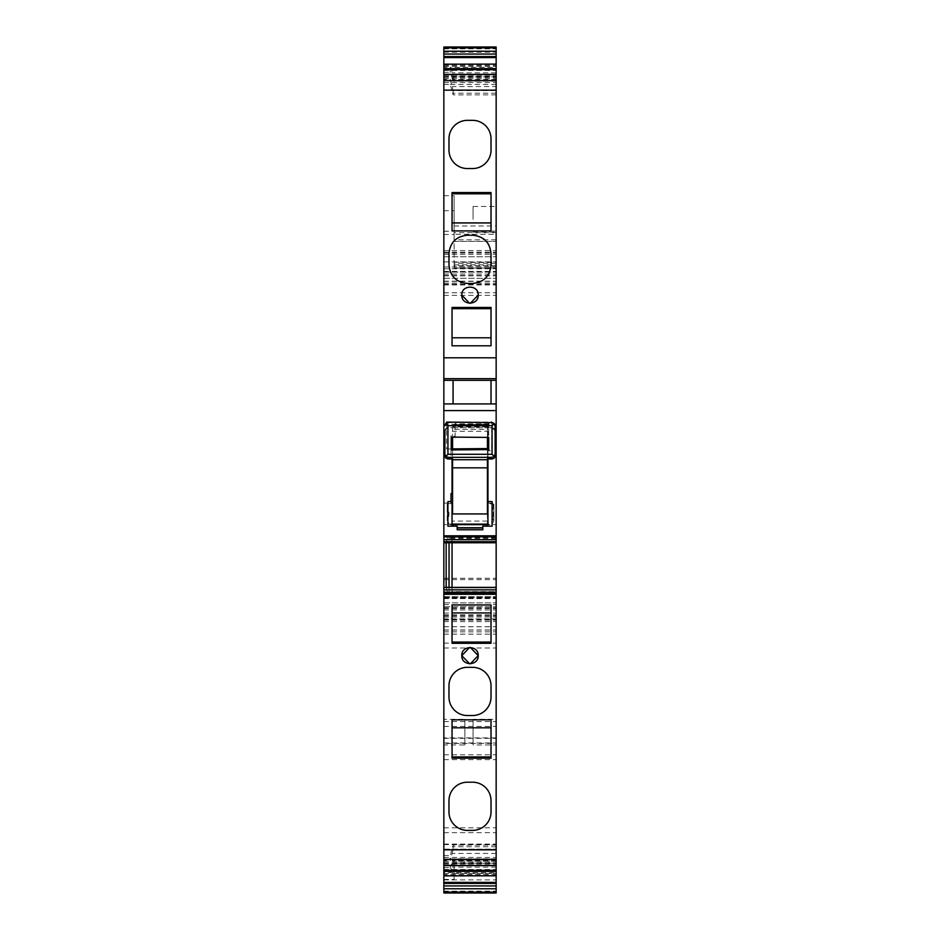 <?xml version="1.0" encoding="UTF-8"?>
<svg xmlns="http://www.w3.org/2000/svg" width="940" height="940" viewBox="0 0 940 940"><rect width="100%" height="100%" fill="white"/><g stroke="black" fill="none" stroke-linecap="round" stroke-linejoin="round"><path stroke-width="0.7" stroke-dasharray="4.7 3.53" d="M487.954 526.177L487.954 503.1L487.954 524.638L452.046 524.638L452.046 526.177L457.181 526.177L457.181 529.772L482.819 529.772L482.819 526.177L492.09 526.177M452.046 526.177L447.91 526.177M487.954 448.568L487.954 450.801L491.679 450.801L491.679 422.589M487.954 450.801L487.954 458.955M443.845 524.638L443.845 503.1L443.845 524.638L452.046 524.638L452.046 502.548L451.024 502.548L451.024 493.582L452.046 493.582L452.046 457.169L451.024 457.169L452.046 457.169L452.046 458.967M446.547 448.968L451.024 448.968L451.024 435.549L451.024 457.169L451.024 448.968L446.547 448.968L446.547 422.93M496.156 524.638L496.156 503.1L496.156 524.638L487.954 524.638L487.954 422.072L487.954 424.645L488.718 424.645L453.374 424.539L447.969 422.589L492.055 422.589L492.055 424.281L447.945 424.281L447.945 422.589L445.795 423.47M487.954 437.406L487.954 424.645L453.374 424.539L455.125 424.245L455.125 436.395L451.024 435.549M451.024 501.561L447.91 501.561M443.845 47.999L443.845 66.388L443.845 47L443.845 47.999L496.156 47.999L496.156 47.024L496.156 241.357L496.156 231.099L454.102 231.099L496.156 231.099L496.156 234.272L454.102 234.272L454.102 231.099L454.102 232.638L496.156 232.638M443.845 879.911L496.156 879.911L496.156 892.988L443.845 892.988L443.845 47.024L496.156 47L496.156 66.388L496.156 47.999M443.845 618.92L443.845 621.61L443.845 617.004L443.845 618.92L496.156 618.92L496.156 596.7L496.156 892.988L496.156 844.531L496.156 865.634L496.156 849.431L453.139 849.431L453.139 845.119L450.248 855.565L450.248 860.558L453.139 849.431M443.845 875.869L443.845 874.517L496.156 874.517L496.156 872.625L443.845 872.625L443.845 874.517M443.845 875.798L443.845 872.625M443.845 860.558L443.845 865.634L443.845 860.558L450.248 860.558M443.845 79.43L443.845 74.354L443.845 79.43L450.248 79.43L453.139 90.557L496.156 90.557L496.156 86.574L452.328 86.574M443.845 719.312L443.845 744.95L443.845 719.312L464.877 719.312L464.877 744.95L443.845 744.95M443.845 737.877L443.845 626.698L443.845 743L443.845 737.877L496.156 737.877L496.156 626.698L496.156 737.877M443.845 743.446L443.845 849.196L443.845 743.446L496.156 743.446L496.156 849.196L496.156 743.446M443.845 609.978L496.156 609.978L496.156 250.592L496.156 278.287L496.156 262.201L496.156 268.029L454.102 268.029L454.102 266.749L496.156 266.749M454.102 264.857L496.156 264.857L496.156 268.029L454.102 268.029L454.102 234.272M496.156 264.857L496.156 234.272M496.156 64.108L496.156 69.713L451.423 69.713L450.248 67.351L496.156 67.351M443.845 70.465L496.156 70.465L496.156 81.134L496.156 69.713M496.156 70.465L496.156 64.19M443.845 75.94L496.156 75.94L496.156 74.354L496.156 86.574M443.845 82.532L496.156 82.532L496.156 90.557M496.156 82.532L496.156 75.94M496.156 542.098L496.156 535.647L452.046 535.647L452.046 542.098L496.156 542.098L496.156 542.768L496.156 537.692L447.287 537.692L447.839 535.647L496.156 535.647L496.156 537.692M452.046 587.383L452.046 591.613L496.156 591.613L496.156 587.383L452.046 587.806L452.046 542.098M452.046 587.806L452.046 591.613L496.156 591.613L496.156 587.806M496.156 879.911L496.156 849.854L451.423 849.854M496.156 875.798L496.156 858.855L496.156 863.167L453.139 863.167L453.139 858.855L450.248 867.62L450.248 872.625L453.139 863.167M496.156 872.625L496.156 863.167M496.156 875.869L496.156 874.517M443.845 861.205L496.156 861.252M496.156 609.978L496.156 618.92M496.156 219.314L496.156 206.483L496.156 219.314M496.156 744.95L496.156 719.312L496.156 744.95L473.079 744.95L473.079 719.312L496.156 719.312M487.954 424.539L488.718 424.539L488.718 423.141L488.718 449.626L491.679 450.801M487.954 501.561L492.09 501.561M488.718 423.141L490.257 422.589M488.718 448.568L488.718 449.626L488.718 448.568M455.125 423.834L455.125 422.072L455.125 423.834L487.954 423.834M487.954 424.786L455.125 424.786L487.954 424.245M455.125 424.786L455.125 436.395M487.954 426.184L455.125 426.184L487.954 426.184M451.282 446.653L452.563 446.653M488.718 445.983L488.718 442.975M444.867 456.018L444.867 430.79A3.079 3.079 0 0 1 447.945 427.724L452.563 427.724L452.563 437.1L488.718 437.417L488.718 424.539M487.954 503.1L496.156 503.1M443.845 503.1L452.046 503.1M443.845 403.93L496.156 403.93M496.156 239.817L454.102 239.817L454.102 241.357L496.156 241.357L454.102 241.357L454.102 195.72L454.102 265.574L454.102 262.201L496.156 262.507M443.845 278.287L496.156 278.287L443.845 278.287M443.845 250.592L496.156 250.592M443.845 256.749L496.156 256.749L443.845 256.749M443.845 272.13L496.156 272.13L443.845 272.13M443.845 606.746L496.156 606.746L443.845 606.746M443.845 617.004L496.156 616.993M443.845 597.769L496.156 597.769L443.845 597.769M443.845 607.804L496.156 607.839M443.845 879.452L454.102 879.452L454.102 861.228L496.156 861.228M454.102 879.452L454.102 861.252M443.845 867.62L450.248 867.62M443.845 869.512L496.156 869.512M496.156 860.535L452.305 860.535M443.845 862.45L496.156 862.45M496.156 853.414L452.328 853.414M443.845 855.553L450.248 855.565M443.845 857.445L496.156 857.445M443.845 593.281L496.156 593.281M496.156 587.383L443.845 587.383M496.156 538.538L447.287 538.538L446.159 542.768L496.156 542.768M443.845 536.869L496.156 536.869M443.845 380.336L453.08 380.336L453.08 403.93M443.845 78.784L496.156 78.784M496.156 84.436L450.248 84.436L450.248 79.43M443.845 84.436L450.248 84.436L453.139 94.87L453.139 90.557M443.845 77.527L496.156 77.527M443.845 72.356L450.248 72.356L453.139 81.134L453.139 76.822L451.423 69.713M496.156 79.454L452.305 79.454M450.248 72.356L450.248 67.351L443.845 67.351M443.845 65.459L496.156 65.459M464.877 744.95L464.877 719.312M443.845 742.976L496.156 742.976M496.156 263.365L454.102 263.365L454.102 262.507M454.102 263.365L454.102 266.749M454.102 239.817L454.102 232.638M496.156 72.791L452.316 72.791M496.156 76.822L453.139 76.822M496.156 81.134L453.139 81.134M496.156 94.87L453.139 94.87M496.156 93.201L452.316 93.201M496.156 90.123L451.423 90.123M447.287 538.538L447.287 537.692M447.839 535.647L449.038 535.647L449.038 542.768M452.046 542.768L452.046 535.647L449.038 535.647M447.287 591.613L446.159 587.383M496.156 846.775L452.316 846.775M496.156 845.119L453.139 845.119M496.156 858.855L453.139 858.855M496.156 867.185L452.316 867.185M496.156 870.264L451.423 870.264M473.079 219.314L473.079 206.483L473.079 219.314M473.079 719.312L473.079 744.95M452.563 437.429L455.125 437.429M491.021 403.93L491.021 380.336M469.636 663.828L470.329 663.828M470.364 647.437L469.671 647.437M452.046 604.961L452.046 643.301L491.021 643.301L491.021 604.961M467.439 715.528L472.562 715.528A18.459 18.459 0 0 0 491.021 697.081L491.021 685.765A18.459 18.459 0 0 0 472.562 667.318L467.439 667.318A18.459 18.459 0 0 0 448.979 685.777L448.979 697.069A18.459 18.459 0 0 0 467.439 715.528M452.046 719.829L452.046 758.181L491.021 758.181L491.021 719.829M467.439 830.396L472.562 830.396A18.459 18.459 0 0 0 491.021 811.948L491.021 800.645A18.459 18.459 0 0 0 472.562 782.198L467.439 782.198A18.459 18.459 0 0 0 448.979 800.657L448.979 811.937A18.459 18.459 0 0 0 467.439 830.396M449.038 587.383L449.038 591.613M478.202 295.113A8.202 8.202 0 0 0 474.218 288.075M473.184 287.558A8.202 8.202 0 0 0 461.798 295.113M469.636 303.315L470.329 303.315M491.021 345.791L491.021 307.439L452.046 307.439L452.046 345.791M488.718 244.741A18.459 18.459 0 0 1 491.021 253.671L491.021 264.974A18.459 18.459 0 0 1 472.562 283.422L467.439 283.422A18.459 18.459 0 0 1 448.979 264.963L448.979 253.683A18.459 18.459 0 0 1 467.439 235.223L472.562 235.223A18.459 18.459 0 0 1 487.801 243.26M491.021 230.923L491.021 192.571L452.046 192.571L452.046 230.923M491.021 150.106A18.459 18.459 0 0 1 472.562 168.554L467.439 168.554A18.459 18.459 0 0 1 448.979 150.095L448.979 138.803A18.459 18.459 0 0 1 467.439 120.344L472.562 120.344A18.459 18.459 0 0 1 491.021 138.791M494.228 423.494L492.055 422.589M495.133 425.667L492.055 424.281L492.055 427.724L495.133 430.79L495.133 425.667M444.867 430.79L447.945 427.724L492.055 427.724L487.437 427.724L487.437 425.667L452.563 425.667L487.437 425.667L452.563 425.667L452.563 431.248L487.437 431.248L487.437 429.333L452.563 429.333M487.437 429.333L487.437 425.667L452.563 425.667L452.563 427.724L487.437 427.724L487.437 437.406M452.563 513.792L452.563 431.248M452.563 448.885L452.563 458.955M452.046 524.132L448.956 524.132L447.687 521.935L447.687 507.494C449.379 511.736 449.379 515.99 447.687 520.243L448.956 524.132M452.046 503.617L447.687 503.617L447.687 507.494M492.066 524.132L493.336 521.935L492.066 524.132L487.954 524.132M493.841 504.134L493.841 521.054L493.841 504.134L487.954 503.617M487.437 513.792L487.437 524.132L452.563 524.132M447.181 504.134L447.687 520.243M447.181 520.49L447.181 507.248M493.336 507.494C491.644 511.736 491.644 515.99 493.336 520.243L493.336 503.617L493.841 507.248M451.282 449.931L451.282 437.088L452.563 437.1M493.841 521.054L493.336 521.935L493.841 521.054M487.437 431.248L487.437 524.132M487.437 448.58L487.437 458.955M495.133 456.018L495.133 430.79A3.079 3.079 0 0 0 492.055 427.724M444.867 425.667L447.945 424.281L447.945 427.724M443.845 48.845L496.156 48.845M443.845 52.158L496.156 52.158M443.845 195.684L454.102 195.72M443.845 210.713L454.102 210.713M443.845 231.228L454.102 231.228M443.845 234.483L454.102 234.483M443.845 271.401L496.156 271.401M496.156 265.574L454.102 265.574M443.845 268.781L496.156 268.781M443.845 252.179L496.156 252.179M443.845 252.989L496.156 252.989M443.845 254.341L496.156 254.341M443.845 261.872L496.156 261.872M443.845 267.007L496.156 267.007M443.845 284.197L496.156 284.197M443.845 283.105L496.156 283.105M443.845 281.377L496.156 281.377M443.845 275.455L496.156 275.455M443.845 274.034L496.156 274.034M443.845 275.867L496.156 275.867M443.845 281.178L496.156 281.178M443.845 292.74L496.156 292.74M443.845 295.395L496.156 295.395M443.845 578.276L496.156 578.276M443.845 579.604L496.156 579.604M443.845 589.779L496.156 589.779M443.845 592.435L496.156 592.435M443.845 602.881L496.156 602.881L443.845 602.904M443.845 615.641L496.156 615.641M443.845 619.061L496.156 619.061M443.845 619.566L496.156 619.566M443.845 621.599L496.156 621.599M443.845 598.463L496.156 598.463M443.845 614.831L496.156 614.831M443.845 629.965L496.156 629.965M443.845 620.13L496.156 620.13M443.845 616.816L496.156 616.816M443.845 608.591L496.156 608.591M443.845 604.584L496.156 604.584M443.845 598.604L496.156 598.604M443.845 596.712L496.156 596.712L443.845 596.7M443.845 597.276L496.156 597.276M443.845 613.08L496.156 613.08M443.845 634.148L496.156 634.148M443.845 870.675L496.156 870.675M443.845 891.144L496.156 891.144M443.845 892.988L496.156 892.988M454.102 873.507L496.156 873.507M443.845 859.795L496.156 859.795M454.102 859.947L496.156 859.947M443.845 844.567L496.156 844.567M443.845 849.631L496.156 849.631M443.845 870.886L496.156 870.886M443.845 875.974L496.156 875.974M443.845 892.06L496.156 892.06M443.845 875.516L496.156 875.516M443.845 863.437L496.156 863.437M443.845 863.719L496.156 863.719M443.845 864.048L496.156 864.048M443.845 76.258L496.156 76.258M443.845 76.54L496.156 76.54M443.845 64.472L496.156 64.472M443.845 647.989L496.156 647.989M443.845 643.125L496.156 643.125M443.845 626.733L496.156 626.733M443.845 631.821L496.156 631.821M443.845 721.544L496.156 721.544M443.845 726.397L496.156 726.397M443.845 827.799L496.156 827.799M443.845 832.664L496.156 832.664M443.845 849.161L496.156 849.161L443.845 849.196M443.845 844.073L496.156 844.073M443.845 759.638L496.156 759.638M443.845 754.773L496.156 754.773M443.845 738.346L496.156 738.346M454.102 225.976L496.156 225.976M487.437 521.054L452.563 521.054M487.437 426.854L452.563 426.854M487.437 457.945L494.464 457.945M452.563 457.945L445.537 457.945M487.954 422.072L455.125 422.072M443.845 66.388L496.156 66.388M443.845 47.024L496.156 47.024M443.845 284.949L496.156 284.949M443.845 621.61L496.156 621.61M443.845 630.082L496.156 630.082M443.845 844.531L496.156 844.531M443.845 876.045L496.156 876.045M443.845 873.554L496.156 873.554M443.845 863.801L496.156 863.801M443.845 76.187L496.156 76.187M443.845 626.698L496.156 626.698M443.845 743L496.156 743M443.845 738.311L496.156 738.311M454.102 262.201L496.156 262.201M454.102 241.357L496.156 241.357M473.079 206.483L496.156 206.483M473.079 232.133L496.156 232.133M494.605 423.952L493.747 423.106M446.253 423.106L445.396 423.952"/><path stroke-width="1.41" d="M482.819 527.751L457.181 527.751L482.819 527.751M452.046 526.177L452.046 502.548L451.024 502.548L451.024 501.561L447.91 501.561L447.91 526.177L457.181 526.177L457.181 529.772L482.819 529.772L482.819 526.177L487.954 526.177L487.954 458.955M487.954 524.638L452.046 524.638M443.845 536.869L443.845 410.592L496.156 410.592L496.156 536.869L443.845 536.869L443.845 541.675L496.156 541.675L496.156 536.869M487.954 526.177L492.09 526.177L492.09 501.561L487.954 501.561M451.024 501.561L451.024 493.582L452.046 493.582L452.046 458.967M446.547 422.93L446.547 422.084L491.679 422.589M487.954 437.406L487.954 448.568M443.845 410.592L443.845 403.93L496.156 403.93L496.156 410.592M443.845 47L443.845 90.134L496.156 90.134L496.156 64.108L443.845 64.19L496.156 64.108L496.156 47L443.845 47M443.845 892.988L496.156 893L496.156 875.798L443.845 875.869L443.845 892.988L496.156 893M443.845 541.675L443.845 875.798L496.156 875.798L496.156 541.675M443.845 403.93L443.845 380.336L496.156 380.336L496.156 90.134M443.845 90.134L443.845 380.336M496.156 403.93L496.156 380.336L453.08 380.336L453.08 403.93M487.954 445.983L488.718 445.983L488.718 448.568L451.282 448.897M487.437 459.719L452.563 459.719L452.563 513.945L487.437 513.945L487.437 458.955L492.302 458.967L494.464 457.945L495.133 456.018L495.133 425.667L494.228 423.494L492.055 422.589L446.547 422.084M490.257 422.589L491.679 422.084M487.954 442.975L488.718 442.975L488.718 437.417L488.718 448.568M443.845 885.927L496.156 885.927M469.671 647.437L461.798 655.627C461.281 666.213 478.719 666.213 478.202 655.627C478.719 645.04 461.281 645.04 461.798 655.627L469.636 663.828M452.046 604.961L491.021 604.961L491.021 643.301L452.046 643.301L452.046 604.961M472.562 715.528L467.439 715.528A18.459 18.459 0 0 1 448.979 697.069L448.979 685.777A18.459 18.459 0 0 1 467.439 667.318L472.562 667.318A18.459 18.459 0 0 1 491.021 685.765L491.021 697.081A18.459 18.459 0 0 1 472.562 715.528M452.046 719.829L491.021 719.829L491.021 758.181L452.046 758.181L452.046 719.829M472.562 830.396L467.439 830.396A18.459 18.459 0 0 1 448.979 811.937L448.979 800.657A18.459 18.459 0 0 1 467.439 782.198L472.562 782.198A18.459 18.459 0 0 1 491.021 800.645L491.021 811.948A18.459 18.459 0 0 1 472.562 830.396M443.845 593.281L496.156 593.281M443.845 587.383L496.156 587.383M446.159 587.383L446.159 542.768L443.845 542.768L496.156 542.768M478.202 295.113C478.719 284.526 461.281 284.526 461.798 295.113C461.281 305.7 478.719 305.7 478.202 295.113L470.329 303.315M452.046 345.791L491.021 345.791L491.021 307.439L452.046 307.439L452.046 345.791M472.562 235.223L467.439 235.223C456.217 236.316 450.072 242.473 448.979 253.683L448.979 264.963C450.072 276.172 456.217 282.329 467.439 283.422L472.562 283.422C483.771 282.329 489.928 276.184 491.021 264.974L491.021 253.671C489.928 242.461 483.771 236.316 472.562 235.223M452.046 230.923L491.021 230.923L491.021 192.571L452.046 192.571L452.046 230.923M467.439 120.344L472.562 120.344A18.459 18.459 0 0 1 491.021 138.791L491.021 150.106A18.459 18.459 0 0 1 472.562 168.554L467.439 168.554A18.459 18.459 0 0 1 448.979 150.095L448.979 138.803A18.459 18.459 0 0 1 467.439 120.344M443.845 54.05L496.156 54.05M491.021 403.93L491.021 380.336M451.282 446.653L452.563 446.653M451.282 437.429L452.563 437.429M470.329 663.828L478.202 655.627L470.364 647.437M452.046 612.939L491.021 612.939M452.046 727.818L491.021 727.818M449.038 542.768L449.038 587.383M474.218 288.075A8.202 8.202 0 0 0 473.184 287.558M461.798 295.113L469.636 303.315M452.046 337.801L491.021 337.801M488.718 244.741A18.459 18.459 0 0 0 487.801 243.26M452.046 222.933L491.021 222.933M491.021 138.791L491.021 150.106M452.046 542.768L452.046 587.383M452.046 642.067L491.021 642.067M452.046 756.935L491.021 756.935M452.046 308.673L491.021 308.673M452.046 193.805L491.021 193.805M447.945 422.589L445.772 423.494L444.867 425.667L445.795 423.47L447.945 425.667L492.055 425.667L494.228 423.494L495.039 424.939M495.133 454.29L494.076 456.311L492.055 454.29L447.945 454.29L445.924 456.311L444.867 454.29L444.867 430.79M452.563 459.719L452.563 458.955L447.945 458.955L445.537 457.945L444.867 454.29M452.563 458.955L447.698 458.967L447.945 457.334L445.924 456.311M494.076 456.311L492.055 457.334L447.945 457.334M452.563 437.1L452.563 448.885M487.954 524.132L452.046 524.132M451.282 449.931L451.282 437.088L488.718 437.417L488.718 449.602L451.282 449.931M487.437 437.406L487.437 448.58M482.819 527.986L457.181 527.986M443.845 535.835L496.156 535.835M443.845 47.905L496.156 47.905M443.845 892.095L496.156 892.095M443.845 888.77L496.156 888.77M443.845 883.412L496.156 883.412M443.845 882.378L496.156 882.378M443.845 871.333L496.156 871.333M443.845 870.311L496.156 870.311M443.845 865.434L496.156 865.434M443.845 859.325L496.156 859.325M443.845 849.842L496.156 849.842M443.845 594.303L496.156 594.303M443.845 592.212L496.156 592.212M443.845 589.862L496.156 589.862M443.845 587.559L496.156 587.559M443.845 542.721L496.156 542.721M443.845 539.666L496.156 539.666M443.845 378.691L496.156 378.691M443.845 357.799L496.156 357.799M443.845 80.664L496.156 80.664M443.845 74.554L496.156 74.554M443.845 69.677L496.156 69.677M443.845 68.644L496.156 68.644M443.845 57.599L496.156 57.599M443.845 56.576L496.156 56.576M443.845 51.23L496.156 51.23M447.945 454.29L447.945 425.667M492.055 454.29L492.055 425.667M487.437 458.955L492.055 458.955L492.055 457.334M487.437 467.838L452.563 467.838M443.845 865.634L496.156 865.634M443.845 74.354L496.156 74.354M494.605 423.952L493.747 423.106M444.961 424.939L444.867 425.667M446.253 423.106L445.396 423.952"/></g></svg>
